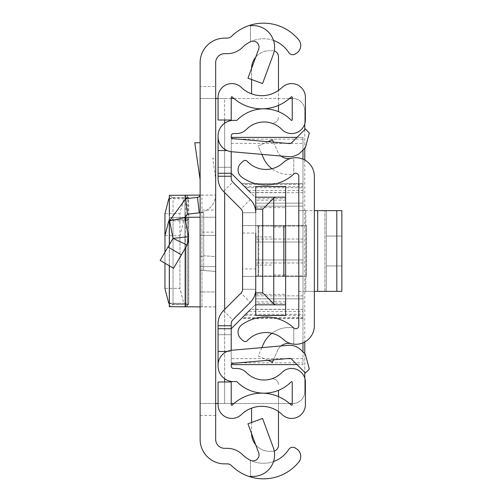<?xml version="1.0" encoding="UTF-8"?>
<svg xmlns="http://www.w3.org/2000/svg" width="502" height="502" viewBox="0 0 502 502"><rect width="100%" height="100%" fill="white"/><g stroke="black" fill="none" stroke-linecap="round" stroke-linejoin="round"><path stroke-width="0.38" stroke-dasharray="2.51 1.88" d="M215.678 251L215.678 266.549L215.678 251M200.129 251L200.129 266.549L200.129 251M215.678 232.162L215.678 306.91L200.129 306.91L200.129 232.162L215.678 232.162L215.678 291.963L200.129 291.963L200.129 306.91L200.129 195.09L200.129 210.037L215.678 210.037L215.678 306.91L215.678 291.963L200.129 291.963L200.129 210.037M200.129 212.71L200.129 270.264L200.129 212.829L203.718 212.829L203.718 256.535L203.718 212.829L200.129 212.71A18.536 18.536 0 0 0 215.678 194.412L215.678 271.431L215.678 256.654L203.718 255.763L203.718 270.534L200.129 270.264L215.678 271.431L203.718 270.534L203.718 255.763L215.678 256.654L215.678 194.412A18.536 18.536 0 0 1 199.244 212.829L187.447 214.178L184.855 217.717L188.545 236.718L173.027 238.356L187.139 245.02L173.579 268.275L160.151 260.45L167.969 247.028L181.404 254.859M200.129 403.482L215.678 403.482L215.678 98.517L200.129 98.517L215.678 98.517L215.678 86.557L200.129 86.557L200.129 439.363A24.516 24.516 0 0 0 224.651 463.879L227.274 463.879A5.98 5.98 0 0 1 231.491 465.618A45.444 45.444 0 0 0 298.728 462.122A8.967 8.967 0 0 0 296.657 448.926L295.333 448.066A4.782 4.782 0 0 0 288.719 449.485L288.625 449.635A29.9 29.9 0 0 1 242.453 454.586A21.53 21.53 0 0 0 227.274 448.33L224.651 448.33A8.967 8.967 0 0 1 215.678 439.363L215.678 403.482L200.129 403.482L224.645 403.482L224.645 381.984M200.129 86.557L200.129 62.637A24.516 24.516 0 0 1 224.651 38.121L227.274 38.121A5.98 5.98 0 0 0 231.491 36.382A45.444 45.444 0 0 1 298.728 39.878A8.967 8.967 0 0 1 296.657 53.074L295.333 53.934A4.782 4.782 0 0 1 288.719 52.515L288.625 52.365A29.9 29.9 0 0 0 242.453 47.414A21.53 21.53 0 0 1 227.274 53.67L224.651 53.67A8.967 8.967 0 0 0 215.678 62.637L215.678 86.557M200.129 142.769L200.129 179.766L200.129 142.769L194.763 142.769L200.129 179.766M169.306 198.616L173.046 197.907L169.375 195.334L184.868 195.334L188.683 197.713L188.683 304.287L173.046 304.381L169.375 306.666L173.046 304.381L173.046 220.033L169.306 220.742L169.306 303.384L173.046 304.093L173.046 197.907L188.488 197.819L183.77 198.717L179.948 213.632L179.948 288.368L164.957 288.368L168.779 303.283L173.046 304.381L188.683 304.287L184.868 306.666L200.129 306.91L200.129 232.162M215.678 210.037L215.678 306.91L184.855 306.678L184.868 195.334L187.503 195.165L187.503 306.835L185.709 306.835L200.129 306.91M215.678 178.643L215.678 158.312L212.729 158.312L215.678 178.643L215.678 158.312L212.729 158.312L215.678 178.643M273.251 54.561A21.53 21.53 0 0 0 250.435 25.746L250.435 41.741A5.98 5.98 0 0 1 258.668 49.183L247.969 78.193L262.559 83.57L273.251 54.561M250.435 476.254L250.435 460.259L250.435 476.254A21.53 21.53 0 0 0 273.251 447.439L262.559 418.43L247.969 423.807L258.668 452.817A5.98 5.98 0 0 1 250.435 460.259A29.9 29.9 0 0 0 273.521 461.558M273.521 40.442A29.9 29.9 0 0 0 250.435 41.741L250.435 25.746M218.069 403.482L292.239 403.482M224.645 120.016L224.645 98.517L218.069 98.517M231.227 98.517L200.129 98.517M289.472 403.482L233.995 403.482M231.227 403.482L224.645 403.482L224.645 98.517L292.817 98.517A11.96 11.96 0 0 1 304.777 110.478L304.777 391.522A11.96 11.96 0 0 1 292.817 403.482A11.96 11.96 0 0 0 304.777 391.522L304.777 378.131M233.995 98.517L289.472 98.517M292.239 98.517L292.817 98.517A11.96 11.96 0 0 1 304.777 110.478L304.777 123.868M304.777 129.616L304.777 148.222M304.777 160.031L304.777 341.969M304.777 353.778L304.777 372.384M184.855 217.717L169.594 220.685L185.684 198.736L197.481 197.386A2.987 2.987 0 0 0 200.129 194.412M169.594 220.685L173.027 238.356L167.969 247.028M188.595 241.004L188.545 236.718M201.923 217.215L215.678 217.215L201.923 217.215L201.923 306.91L201.923 195.09L215.678 195.09L185.709 195.165M201.923 195.09L200.053 195.09M198.34 195.09L200.129 195.09M184.805 217.291L169.306 217.448L184.868 217.46L184.855 306.678L184.868 195.334M173.046 197.619L188.683 197.713L188.702 304.262L188.488 197.819M164.957 252.199L164.957 263.249L164.957 252.199M164.957 288.368L179.948 288.368L183.77 303.283L188.488 304.181L188.683 219.832L188.683 304.287L173.046 304.093L188.488 304.181L183.77 303.283L179.948 288.738L179.948 235.758L183.77 220.842L188.683 219.832L184.868 217.46L187.503 217.291L187.503 306.835L185.709 306.835L185.709 217.291L198.34 217.215M169.306 306.678L184.868 306.666L184.868 217.46M169.375 219.267L169.375 217.46L173.046 219.744L188.683 219.832M173.046 219.744L188.488 219.945M188.702 219.863L188.702 304.262L184.868 306.666L169.375 306.666L169.375 215.032M290.783 343.588L293.77 344.171L290.783 343.588A11.96 11.96 0 0 0 277.524 350.578L272.486 362.218L258.216 356.05L263.255 344.403A28.005 28.005 0 0 1 293.77 327.938L293.77 344.171A18.536 18.536 0 0 1 283.197 339.333A25.414 25.414 0 0 0 247.335 340.613A2.987 2.987 0 0 1 243.106 340.758L240.897 338.693A8.967 8.967 0 0 1 241.726 324.901A40.963 40.963 0 0 1 293.77 327.938L293.77 344.171A18.536 18.536 0 0 0 314.346 325.742L314.346 176.258A18.536 18.536 0 0 0 293.77 157.829L293.77 174.062L293.77 157.829L290.783 158.412A11.96 11.96 0 0 1 277.524 151.422L272.486 139.782L258.216 145.95L263.255 157.597A28.005 28.005 0 0 0 293.77 174.062A40.963 40.963 0 0 1 241.726 177.099A8.967 8.967 0 0 1 240.897 163.307L243.106 161.242A2.987 2.987 0 0 1 247.335 161.387A25.414 25.414 0 0 0 283.197 162.667A18.536 18.536 0 0 1 293.77 157.829L290.783 158.412M314.346 210.639L314.346 291.361L314.346 210.639L314.346 291.361L314.346 210.639L298.797 210.639L298.797 291.361L298.797 210.639L298.797 291.361L298.797 210.639L336.811 210.639L317.703 210.639L317.703 291.361L336.811 291.361L305.793 291.361L317.703 291.361L317.703 210.639L341.849 210.639L336.811 210.639L336.811 291.361L341.849 291.361L341.849 210.639L336.811 210.639L336.811 291.361L317.703 291.361L317.703 210.639M271.952 333.272A28.005 28.005 0 0 1 293.77 327.938A2.987 2.987 0 0 0 298.797 325.742L298.797 176.258A2.987 2.987 0 0 0 293.77 174.062A28.005 28.005 0 0 1 271.952 168.728M281.082 156.053A11.96 11.96 0 0 1 277.524 151.422L273.527 142.185M268.03 141.708L258.216 145.95L261.862 154.371M281.082 345.947A11.96 11.96 0 0 0 277.524 350.578L273.527 359.815M261.862 347.629L258.216 356.05L268.03 360.292M298.797 291.361L326.3 291.361L298.797 291.361M341.849 265.947L341.849 236.053L326.3 236.053L326.3 265.947L326.3 236.053L326.3 265.947L326.3 236.053L341.849 236.053L341.849 265.947L326.3 265.947L341.849 265.947L341.849 236.053L326.3 236.053L341.849 236.053L341.849 265.947L326.3 265.947L341.849 265.947M326.3 210.639L326.3 291.361L326.3 210.639L324.901 210.639L326.3 210.639L326.3 291.361L324.901 291.361L326.3 291.361L326.3 210.639M298.797 210.639L305.793 210.639L298.797 210.639M314.346 291.361L317.703 291.361M336.811 291.361L341.849 291.361L336.811 291.361L336.811 210.639M341.849 210.639L341.849 291.361L341.849 210.639M242.585 251L242.585 268.94L242.585 251M255.744 251L255.744 268.94L255.744 251M274.243 451.066A5.98 5.98 0 0 1 272.504 451.317L269.518 451.317L272.504 451.317A5.98 5.98 0 0 0 278.484 445.337L278.484 390.343A37.97 37.97 0 0 0 291.216 381.79A0.596 0.596 0 0 1 292.239 382.21L292.239 404.656A0.596 0.596 0 0 1 291.229 405.083A42.457 42.457 0 0 0 278.484 396.611L278.484 411.584A29.298 29.298 0 0 1 282.086 414.545A13.755 13.755 0 0 0 305.398 404.656L305.398 382.21A13.755 13.755 0 0 0 281.823 372.578A24.818 24.818 0 0 1 270.879 379.073A5.98 5.98 0 0 1 278.484 384.827A5.98 5.98 0 0 0 270.879 379.073A24.818 24.818 0 0 1 246.4 372.578A13.755 13.755 0 0 0 236.586 368.455L233.618 368.455A2.391 2.391 0 0 1 231.227 366.065L231.227 323.696A5.384 5.384 0 0 1 232.802 319.887L250.316 302.38A18.536 18.536 0 0 0 255.744 289.271A18.536 18.536 0 0 1 250.316 302.38A18.536 18.536 0 0 0 255.744 289.271L255.744 212.729A18.536 18.536 0 0 0 250.316 199.62A18.536 18.536 0 0 1 255.744 212.729A18.536 18.536 0 0 0 250.316 199.62L232.802 182.113A5.384 5.384 0 0 1 231.227 178.304L231.227 135.935A2.391 2.391 0 0 1 233.618 133.545L236.586 133.545A13.755 13.755 0 0 0 246.4 129.422A24.818 24.818 0 0 1 270.879 122.927A5.98 5.98 0 0 0 278.484 117.173A5.98 5.98 0 0 1 270.879 122.927A24.818 24.818 0 0 1 281.823 129.422A13.755 13.755 0 0 0 305.398 119.79L305.398 97.344A13.755 13.755 0 0 0 282.086 87.455A29.298 29.298 0 0 1 278.484 90.416L278.484 105.389A42.457 42.457 0 0 0 291.229 96.917A0.596 0.596 0 0 1 292.239 97.344L292.239 119.79A0.596 0.596 0 0 1 291.216 120.21A37.97 37.97 0 0 0 278.484 111.657L278.484 56.663A5.98 5.98 0 0 0 272.504 50.683L269.518 50.683L272.504 50.683A5.98 5.98 0 0 1 274.243 50.934M278.484 411.584A29.298 29.298 0 0 0 241.38 414.545A13.755 13.755 0 0 1 218.069 404.656L218.069 381.984L231.227 381.984L231.227 404.656A0.596 0.596 0 0 0 232.238 405.083A42.457 42.457 0 0 1 263.537 393.204L263.537 393.16A37.97 37.97 0 0 1 237.013 381.79A0.596 0.596 0 0 0 236.586 381.614L233.618 381.614A15.549 15.549 0 0 1 218.069 366.065L218.069 323.696A18.536 18.536 0 0 1 223.503 310.587L241.01 293.074A5.384 5.384 0 0 0 242.585 289.271L242.585 212.729L242.585 289.271L255.744 289.271L255.744 212.729L255.744 289.271A18.536 18.536 0 0 1 250.316 302.38L232.802 319.887L250.316 302.38A18.536 18.536 0 0 0 255.744 289.271L255.744 212.729A18.536 18.536 0 0 0 250.316 199.62L232.802 182.113A5.384 5.384 0 0 1 231.227 178.304A5.384 5.384 0 0 0 232.802 182.113A5.384 5.384 0 0 1 231.227 178.304M250.316 302.38L232.802 319.887A5.384 5.384 0 0 0 231.227 323.696L231.227 334.715L231.227 323.696A5.384 5.384 0 0 1 232.802 319.887L250.316 302.38L241.01 293.074A5.384 5.384 0 0 0 242.585 289.271L242.585 276.414L255.744 276.414L255.744 303.321L255.744 276.414L258.731 276.414L258.731 225.586L283.85 225.586L242.868 225.586L255.744 225.586L255.744 198.679L255.744 225.586L258.135 225.586L258.135 276.414L306.571 276.414L242.585 276.414L258.731 276.414L258.731 225.586L242.773 225.586L258.135 225.586L258.135 276.414L242.585 276.414L242.585 225.586L242.585 289.271L242.585 212.729L242.585 289.271A5.384 5.384 0 0 1 241.01 293.074L223.503 310.587A18.536 18.536 0 0 0 218.069 323.696A18.536 18.536 0 0 1 223.503 310.587A18.536 18.536 0 0 0 218.069 323.696L218.069 334.715L218.069 323.696A18.536 18.536 0 0 1 223.503 310.587L241.01 293.074A5.384 5.384 0 0 0 242.585 289.271L242.585 212.729A5.384 5.384 0 0 0 241.01 208.926L223.503 191.413A18.536 18.536 0 0 1 218.069 178.304L218.069 135.935A15.549 15.549 0 0 1 233.618 120.386L236.586 120.386A0.596 0.596 0 0 0 237.013 120.21A37.97 37.97 0 0 1 263.537 108.84L263.537 108.796A42.457 42.457 0 0 1 232.238 96.917A0.596 0.596 0 0 0 231.227 97.344L231.227 120.016L218.069 120.016L218.069 97.344A13.755 13.755 0 0 1 241.38 87.455A29.298 29.298 0 0 0 278.484 90.416M286.993 358.635L231.227 358.635L231.227 350.314L231.227 351.456L227.036 351.456A14.947 14.947 0 0 1 231.717 350.264L288.167 345.326A16.146 16.146 0 0 1 300.987 349.994L305.392 354.393L309.32 369.07L305.392 372.999L291.687 359.294A2.987 2.987 0 0 0 289.309 358.434L232.865 363.373A1.795 1.795 0 0 0 231.227 365.155L231.227 351.456L218.069 351.456M231.227 325.748L231.227 334.715L231.227 325.748L218.069 325.748L218.069 334.715L218.069 325.748L231.227 325.748M231.309 137.385L302.982 137.385L302.982 187.698L245.66 187.698L231.227 173.265L231.227 136.845A1.795 1.795 0 0 0 232.865 138.627L289.309 143.566A2.987 2.987 0 0 0 291.687 142.706L305.392 129.001L309.32 132.93L305.392 147.607L300.987 152.006A16.146 16.146 0 0 1 288.167 156.674L231.717 151.736A14.947 14.947 0 0 1 218.069 136.845M218.069 167.285L218.069 178.304L218.069 167.285L231.227 167.285L218.069 167.285M218.069 178.304A18.536 18.536 0 0 0 223.503 191.413A18.536 18.536 0 0 1 218.069 178.304A18.536 18.536 0 0 0 223.503 191.413L241.01 208.926L223.503 191.413A18.536 18.536 0 0 1 218.069 178.304M242.585 289.271L255.744 289.271L242.585 289.271L255.744 289.271L255.744 212.729L242.585 212.729L242.585 289.271L242.585 212.729A5.384 5.384 0 0 0 241.01 208.926L223.503 191.413L241.01 208.926L250.316 199.62A18.536 18.536 0 0 1 255.744 212.729L255.744 289.271L255.744 212.729L242.585 212.729A5.384 5.384 0 0 0 241.01 208.926M242.585 233.06L255.744 233.06L255.744 268.94L242.585 268.94M250.316 199.62L232.802 182.113L223.503 191.413M218.069 365.155A14.947 14.947 0 0 1 227.036 351.456M218.069 150.544L227.036 150.544M255.731 444.86A17.94 17.94 0 0 0 269.518 451.317A17.94 17.94 0 0 1 251.577 433.383L251.577 408.139M251.577 93.861L251.577 68.617A17.94 17.94 0 0 1 269.518 50.683A17.94 17.94 0 0 0 255.731 57.14M278.484 396.611A42.457 42.457 0 0 0 263.537 393.204M263.537 393.16A37.97 37.97 0 0 0 278.484 390.343M263.537 108.796A42.457 42.457 0 0 0 278.484 105.389M263.537 108.84A37.97 37.97 0 0 1 278.484 111.657M231.227 173.265L218.069 173.265M302.982 187.698L302.982 364.615L231.227 364.615L231.227 328.735L218.069 328.735M251.577 79.523L251.577 68.617A17.94 17.94 0 0 1 251.577 68.397M251.577 433.602A17.94 17.94 0 0 1 251.577 433.383L251.577 422.477M242.585 212.729L255.744 212.729L242.585 212.729M283.85 276.414L258.731 276.414L283.85 276.414L283.85 225.586M306.571 225.586L258.135 225.586L306.571 225.586L306.571 276.414L306.571 225.586M231.227 334.715L218.069 334.715L231.227 334.715M273.684 251L273.684 274.92L273.684 251M285.638 251L285.638 274.92L285.638 251M255.744 242.033L302.982 242.033L255.744 242.033L302.982 242.033L255.744 242.033L255.744 239.04L255.744 242.033M302.982 190.54L302.982 184.56L242.522 184.56L248.503 190.54L302.982 190.54L302.982 192.655L250.617 192.655L248.503 190.54M255.744 259.967L302.982 259.967L255.744 259.967L302.982 259.967L255.744 259.967L255.744 262.96L255.744 259.967M302.982 317.44L302.982 311.46L248.503 311.46L242.522 317.44L302.982 317.44L302.982 318.318L302.982 315.325L244.637 315.325L242.522 317.44M302.982 150.01L302.982 137.385L297.002 137.385M231.227 358.635L231.309 364.615M297.002 364.615L302.982 364.615L302.982 351.99M255.744 186.656L255.744 206.153L255.744 203.159L255.744 206.153L255.744 203.159L302.982 203.159L255.744 203.159L302.982 203.159L255.744 203.159L255.744 197.782L255.744 239.04L255.744 197.782L244.637 186.675L302.982 186.675L302.982 184.56M231.227 328.735L255.744 304.218L255.744 298.841L302.982 298.841L255.744 298.841L302.982 298.841L255.744 298.841L255.744 295.847L255.744 315.344M242.522 184.56L244.637 186.675M302.982 242.033L302.982 239.04L302.982 242.033M248.503 311.46L250.617 309.345L302.982 309.345L302.982 311.46M302.982 259.967L302.982 262.96L302.982 259.967M302.982 342.835L302.982 159.165M255.744 203.159L285.638 203.159L255.744 203.159M285.638 315.344L285.638 186.656M302.982 186.675L302.982 192.655M302.982 298.841L302.982 295.847L302.982 298.841M245.66 187.698L255.744 197.782L255.744 304.218L255.744 262.96L255.744 304.218L244.637 315.325M302.982 309.345L302.982 315.325M255.744 206.153L255.744 295.847L255.744 206.153L302.982 206.153L302.982 295.847L302.982 206.153L255.744 206.153M255.744 226.032L255.744 275.968L255.744 226.032L302.982 226.032L302.982 275.968L302.982 226.032L255.744 226.032M285.638 197.186L255.744 197.186M285.638 304.814L255.744 304.814M285.638 303.321L285.638 276.414L285.638 303.321L255.744 303.321M285.638 198.679L285.638 225.586L285.638 198.679L255.744 198.679M255.744 275.968L302.982 275.968L255.744 275.968M255.744 225.586L285.638 225.586L255.744 225.586M255.744 207.646L285.638 207.646M255.744 294.354L285.638 294.354M255.744 276.414L285.638 276.414L255.744 276.414M200.129 415.443L215.678 415.443M224.645 378.765L224.645 309.439M224.645 192.561L224.645 123.235M200.129 256.265L203.718 256.535L200.129 256.265M197.481 197.386L199.244 212.829M185.684 198.736L187.447 214.178M168.779 198.717L183.77 198.717M164.957 213.632L179.948 213.632M168.779 303.283L183.77 303.283L168.779 303.283M185.709 198.729L185.709 215.007M168.779 220.842L183.77 220.842M164.957 235.758L179.948 235.758M185.709 222.11L185.709 247.48M169.375 265.822L169.375 244.625M305.793 210.639L305.793 291.361L305.793 210.639M324.901 291.361L324.901 210.639L324.901 291.361M223.503 310.587L232.802 319.887M231.227 176.252L218.069 176.252L231.227 176.252M302.982 139.136L231.227 139.136M231.227 362.864L302.982 362.864M231.227 143.365L286.993 143.365M290.683 143.365L302.982 143.365M302.982 358.635L290.683 358.635M302.982 239.04L255.744 239.04L302.982 239.04M241.431 183.475L302.982 183.475M245.66 314.302L302.982 314.302M302.982 318.525L241.431 318.525M302.982 262.96L255.744 262.96L302.982 262.96M302.982 295.847L255.744 295.847L302.982 295.847M285.638 192.517L255.744 192.517M255.744 309.483L285.638 309.483M285.638 200.172L255.744 200.172M285.638 301.827L255.744 301.827M200.129 266.549L215.678 266.549L200.129 266.549M200.129 235.451L215.678 235.451L200.129 235.451M169.306 215.709L169.306 217.448M169.306 244.738L169.306 265.784M255.744 265.05L273.684 265.05M273.684 274.92L285.638 274.92M302.982 183.682L241.644 183.682M302.982 318.318L241.644 318.318M273.684 227.08L285.638 227.08M255.744 236.95L273.684 236.95"/><path stroke-width="0.75" d="M200.129 439.363L200.129 62.637A24.516 24.516 0 0 1 224.651 38.121L227.274 38.121A5.98 5.98 0 0 0 231.491 36.382A45.444 45.444 0 0 1 250.435 25.1L250.435 25.746A21.53 21.53 0 0 1 273.251 54.561L262.559 83.57L247.969 78.193L258.668 49.183A5.98 5.98 0 0 0 250.435 41.741A29.9 29.9 0 0 0 242.453 47.414A21.53 21.53 0 0 1 227.274 53.67L224.651 53.67A8.967 8.967 0 0 0 215.678 62.637L215.678 439.363A8.967 8.967 0 0 0 224.651 448.33L227.274 448.33A21.53 21.53 0 0 1 242.453 454.586A29.9 29.9 0 0 0 250.435 460.259A5.98 5.98 0 0 0 258.668 452.817L247.969 423.807L262.559 418.43L273.251 447.439A21.53 21.53 0 0 1 250.435 476.254L250.435 476.9A45.444 45.444 0 0 1 231.491 465.618A5.98 5.98 0 0 0 227.274 463.879L224.651 463.879A24.516 24.516 0 0 1 200.129 439.363M273.521 461.558A29.9 29.9 0 0 0 288.625 449.635L288.719 449.485A4.782 4.782 0 0 1 295.333 448.066L296.657 448.926A8.967 8.967 0 0 1 298.728 462.122A45.444 45.444 0 0 1 250.435 476.9L250.435 476.254M250.435 25.746L250.435 25.1A45.444 45.444 0 0 1 298.728 39.878A8.967 8.967 0 0 1 296.657 53.074L295.333 53.934A4.782 4.782 0 0 1 288.719 52.515L288.625 52.365A29.9 29.9 0 0 0 273.521 40.442M215.678 403.482L218.069 403.482M218.069 98.517L215.678 98.517M292.239 403.482L289.472 403.482M233.995 403.482L231.227 403.482M231.227 98.517L233.995 98.517M289.472 98.517L292.239 98.517M304.777 123.868L304.777 129.616M304.777 148.222L304.777 160.031M304.777 341.969L304.777 353.778M304.777 372.384L304.777 378.131M200.129 212.71A18.536 18.536 0 0 1 199.244 212.829L187.447 214.178L184.855 217.717L169.594 220.685L185.684 198.736L197.481 197.386L199.244 212.829M200.129 194.412A2.987 2.987 0 0 1 197.481 197.386M167.969 247.028L181.404 254.859L173.579 268.275L160.151 260.45L173.027 238.356L188.545 236.718L184.855 217.717M188.545 236.718L187.139 245.02L173.027 238.356L169.594 220.685M181.404 254.859L187.139 245.02L188.595 241.004M200.129 142.769L194.763 142.769L200.129 179.766M200.053 195.09L169.306 195.322L169.306 215.709M169.306 198.616L168.779 198.717L164.957 213.632L164.957 252.199L164.957 235.758L168.779 220.842L169.306 220.742L169.306 218.59L169.306 244.738M164.957 288.368L164.957 263.249L164.957 288.738L168.779 303.283L169.306 303.384L169.306 306.678L200.129 306.91M200.129 217.215L184.805 217.291M169.375 265.822L169.375 306.666L185.709 306.835L185.709 247.48M314.346 325.742L314.346 176.258A18.536 18.536 0 0 0 283.197 162.667A25.414 25.414 0 0 1 247.335 161.387A2.987 2.987 0 0 0 243.106 161.242L240.897 163.307A8.967 8.967 0 0 0 241.726 177.099A40.963 40.963 0 0 0 293.77 174.062A2.987 2.987 0 0 1 298.797 176.258L298.797 325.742A2.987 2.987 0 0 1 293.77 327.938A40.963 40.963 0 0 0 241.726 324.901A8.967 8.967 0 0 0 240.897 338.693L243.106 340.758A2.987 2.987 0 0 0 247.335 340.613A25.414 25.414 0 0 1 283.197 339.333A18.536 18.536 0 0 0 314.346 325.742M273.527 142.185L272.486 139.782L268.03 141.708M271.952 168.728A28.005 28.005 0 0 1 263.255 157.597L261.862 154.371M281.082 156.053A11.96 11.96 0 0 0 290.783 158.412M273.527 359.815L272.486 362.218L268.03 360.292M281.082 345.947A11.96 11.96 0 0 1 290.783 343.588M261.862 347.629L263.255 344.403A28.005 28.005 0 0 1 271.952 333.272M341.849 291.361L336.811 291.361L336.811 210.639L341.849 210.639L341.849 291.361M314.346 210.639L317.703 210.639L317.703 291.361L336.811 291.361M317.703 291.361L314.346 291.361M317.703 210.639L336.811 210.639M242.585 289.271L242.585 212.729A5.384 5.384 0 0 0 241.01 208.926A5.384 5.384 0 0 1 242.585 212.729A5.384 5.384 0 0 0 241.01 208.926L223.503 191.413A18.536 18.536 0 0 1 218.069 178.304L218.069 173.265L231.227 173.265L231.227 151.686L231.227 178.304A5.384 5.384 0 0 0 232.802 182.113L250.316 199.62A18.536 18.536 0 0 1 255.744 212.729L255.744 186.537L285.638 186.656L285.638 304.814L275.673 304.814L273.759 303.898L262.722 292.861L255.744 292.861L255.744 268.94L255.744 289.271A18.536 18.536 0 0 1 250.316 302.38L232.802 319.887A5.384 5.384 0 0 0 231.227 323.696L231.227 350.314L231.227 328.735L218.069 328.735L218.069 323.696A18.536 18.536 0 0 1 223.503 310.587L241.01 293.074A5.384 5.384 0 0 0 242.585 289.271A5.384 5.384 0 0 1 241.01 293.074M255.744 233.06L255.744 268.94M218.069 365.155L218.069 366.065A15.549 15.549 0 0 0 233.618 381.614L236.586 381.614A0.596 0.596 0 0 1 237.013 381.79A37.97 37.97 0 0 0 291.216 381.79A0.596 0.596 0 0 1 292.239 382.21L292.239 404.656A0.596 0.596 0 0 1 291.229 405.083A42.457 42.457 0 0 0 232.238 405.083A0.596 0.596 0 0 1 231.227 404.656L231.227 381.984L218.069 381.984L218.069 404.656A13.755 13.755 0 0 0 241.38 414.545A29.298 29.298 0 0 1 282.086 414.545A13.755 13.755 0 0 0 305.398 404.656L305.398 382.21A13.755 13.755 0 0 0 281.823 372.578A24.818 24.818 0 0 1 246.4 372.578A13.755 13.755 0 0 0 236.586 368.455L233.618 368.455A2.391 2.391 0 0 1 231.227 366.065L231.227 365.155A1.795 1.795 0 0 1 232.865 363.373L289.309 358.434A2.987 2.987 0 0 1 291.687 359.294L305.392 372.999L309.32 369.07L305.392 354.393L300.987 349.994A16.146 16.146 0 0 0 288.167 345.326L231.717 350.264A14.947 14.947 0 0 0 218.069 365.155L218.069 328.735M218.069 136.845A14.947 14.947 0 0 0 231.717 151.736L288.167 156.674A16.146 16.146 0 0 0 300.987 152.006L305.392 147.607L309.32 132.93L305.392 129.001L291.687 142.706A2.987 2.987 0 0 1 289.309 143.566L232.865 138.627A1.795 1.795 0 0 1 231.227 136.845L231.227 135.935A2.391 2.391 0 0 1 233.618 133.545L236.586 133.545A13.755 13.755 0 0 0 246.4 129.422A24.818 24.818 0 0 1 281.823 129.422A13.755 13.755 0 0 0 305.398 119.79L305.398 97.344A13.755 13.755 0 0 0 282.086 87.455A29.298 29.298 0 0 1 241.38 87.455A13.755 13.755 0 0 0 218.069 97.344L218.069 120.016L231.227 120.016L231.227 97.344A0.596 0.596 0 0 1 232.238 96.917A42.457 42.457 0 0 0 291.229 96.917A0.596 0.596 0 0 1 292.239 97.344L292.239 119.79A0.596 0.596 0 0 1 291.216 120.21A37.97 37.97 0 0 0 237.013 120.21A0.596 0.596 0 0 1 236.586 120.386L233.618 120.386A15.549 15.549 0 0 0 218.069 135.935L218.069 173.265M232.802 319.887A5.384 5.384 0 0 0 231.227 323.696A5.384 5.384 0 0 1 232.802 319.887M231.227 178.304A5.384 5.384 0 0 0 232.802 182.113L250.316 199.62L232.802 182.113M227.036 351.456L218.069 351.456M227.036 150.544L218.069 150.544M278.484 105.389L278.484 111.657M274.243 50.934A5.98 5.98 0 0 1 278.484 56.663L278.484 90.416M251.577 68.397A17.94 17.94 0 0 1 255.731 57.14M251.577 93.861L251.577 79.523M278.484 390.343L278.484 396.611M274.243 451.066A5.98 5.98 0 0 0 278.484 445.337L278.484 411.584M251.577 422.477L251.577 408.139M255.731 444.86A17.94 17.94 0 0 1 251.577 433.602M283.85 225.586L283.85 276.414M297.002 137.385L231.309 137.385M231.309 364.615L297.002 364.615M302.982 351.99L302.982 342.835M302.982 159.165L302.982 150.01M231.227 173.265L250.617 192.655M250.617 309.345L231.227 328.735M285.638 304.814L285.638 315.344L255.744 315.463L255.744 292.861M285.638 197.186L255.744 197.186M255.744 209.139L262.722 209.139L273.759 198.102L273.759 303.898M275.673 197.186L273.759 198.102M255.744 304.814L275.673 304.814M224.645 381.984L224.645 378.765M224.645 309.439L224.645 192.561M224.645 123.235L224.645 120.016M185.684 198.736L187.447 214.178M185.709 195.165L185.709 198.729M185.709 215.007L185.709 222.11M169.375 215.032L169.375 195.334M169.375 244.625L169.375 219.267M231.227 176.252L218.069 176.252M231.227 325.748L218.069 325.748M286.993 143.365L290.683 143.365M290.683 358.635L286.993 358.635M262.722 292.861L262.722 209.139M169.306 265.784L169.306 306.678M285.638 186.537L255.744 186.537M285.638 315.463L255.744 315.463"/></g></svg>
